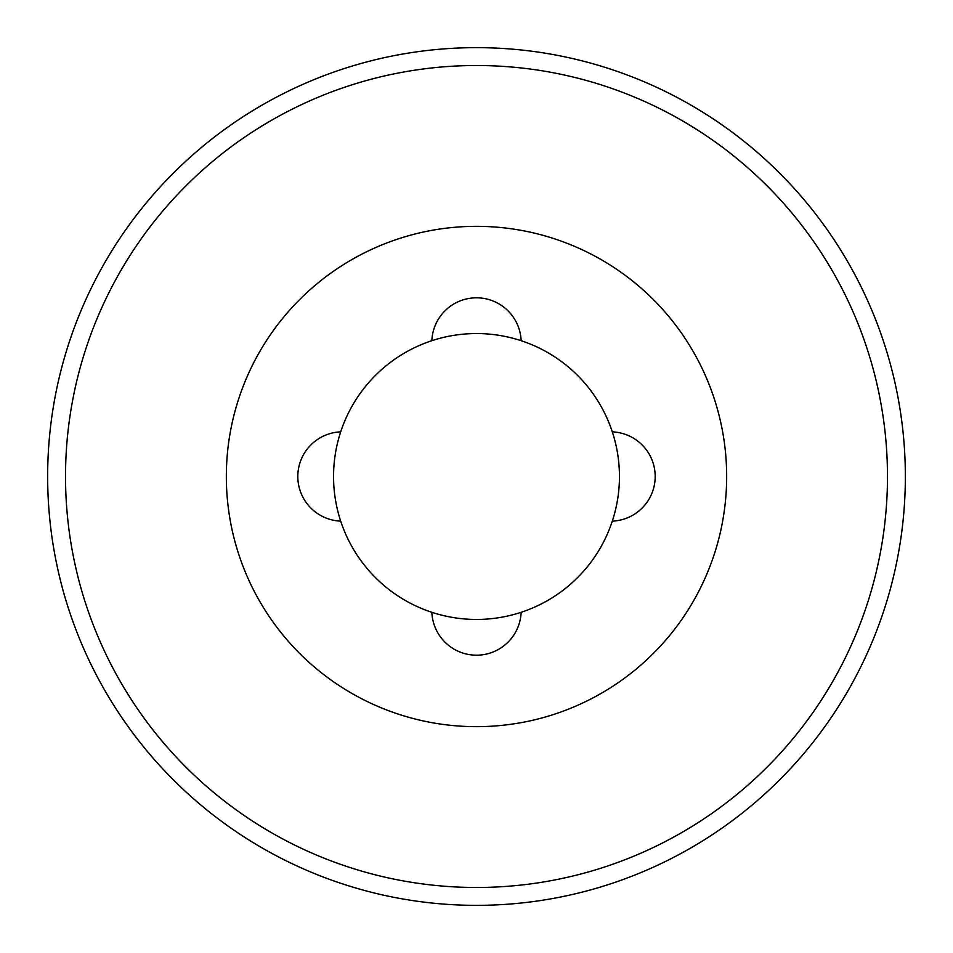 <?xml version="1.0" encoding="UTF-8"?>
<svg xmlns="http://www.w3.org/2000/svg" width="953" height="953" viewBox="0 0 953 953"><rect width="100%" height="100%" fill="white"/><g stroke="black" fill="none" stroke-linecap="round" stroke-linejoin="round"><path stroke-width="1.43" d="M340.697 521.136A44.672 44.672 0 0 1 297.812 476.5A44.672 44.672 0 0 1 340.697 431.864M476.5 226.337A250.162 250.162 0 0 1 726.662 476.5A250.162 250.162 0 0 1 476.5 726.662A250.162 250.162 0 0 1 226.337 476.5A250.162 250.162 0 0 1 476.5 226.337M521.136 612.303A44.672 44.672 0 0 1 476.5 655.188A44.672 44.672 0 0 1 431.864 612.303M431.864 340.697A44.672 44.672 0 0 1 476.5 297.812A44.672 44.672 0 0 1 521.136 340.697M612.303 431.864A44.672 44.672 0 0 1 655.188 476.5A44.672 44.672 0 0 1 612.303 521.136M476.5 65.519A410.981 410.981 0 0 0 65.519 476.5A410.981 410.981 0 0 0 476.5 887.481A410.981 410.981 0 0 0 887.481 476.5A410.981 410.981 0 0 0 476.5 65.519M476.5 905.35A428.85 428.85 0 0 1 47.65 476.5A428.85 428.85 0 0 1 476.5 47.65A428.85 428.85 0 0 1 905.35 476.5A428.85 428.85 0 0 1 476.5 905.35M476.5 619.45A142.95 142.95 0 0 1 333.55 476.5A142.95 142.95 0 0 1 476.5 333.55A142.95 142.95 0 0 1 619.45 476.5A142.95 142.95 0 0 1 476.5 619.45"/></g></svg>
